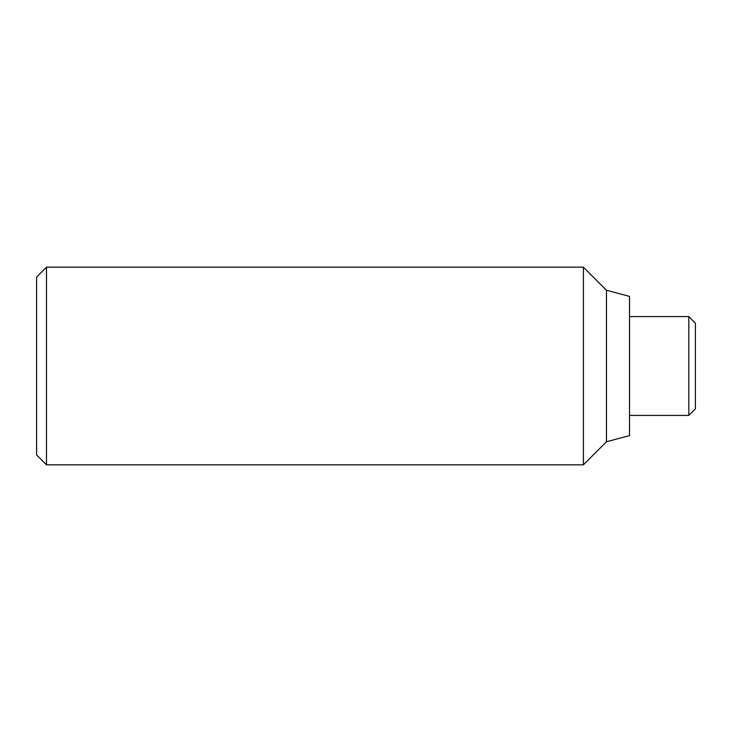 <?xml version="1.0" encoding="UTF-8"?>
<svg xmlns="http://www.w3.org/2000/svg" width="732" height="732" viewBox="0 0 732 732"><rect width="100%" height="100%" fill="white"/><g stroke="black" fill="none" stroke-linecap="round" stroke-linejoin="round"><path stroke-width="1.1" d="M606.462 441.762L629.52 435.586L629.52 296.414L606.462 290.238L606.462 441.762L583.404 464.82L583.404 267.18L46.482 267.18L46.482 464.82L583.404 464.82M46.482 267.18L36.6 277.062L36.6 454.938L46.482 464.82M688.812 366L688.812 415.41L695.4 408.822L695.4 323.178L688.812 316.59L688.812 366M629.52 415.41L688.812 415.41M629.52 316.59L688.812 316.59M606.462 290.238L583.404 267.18"/></g></svg>
